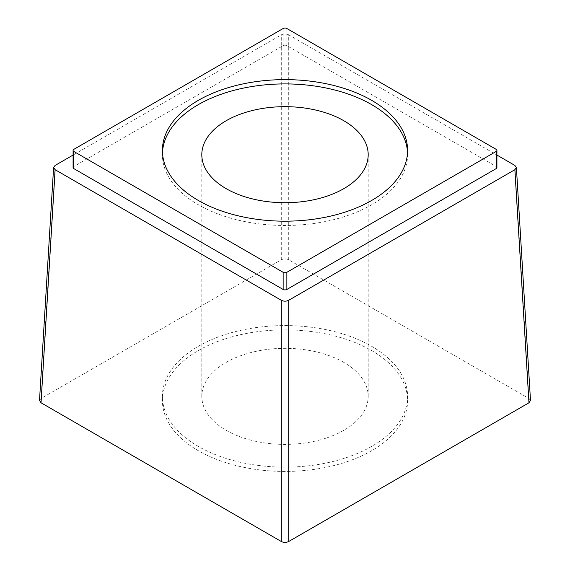 <?xml version="1.0" encoding="UTF-8"?>
<svg xmlns="http://www.w3.org/2000/svg" width="570" height="570" viewBox="0 0 570 570"><rect width="100%" height="100%" fill="white"/><g stroke="black" fill="none" stroke-linecap="round" stroke-linejoin="round"><path stroke-width="0.43" stroke-dasharray="2.85 2.14" d="M343.824 362.399A83.192 48.03 0 0 0 253.166 351.989A83.192 48.03 0 0 0 201.809 396.357A83.192 48.03 0 0 0 226.176 430.322A83.192 48.03 0 0 0 316.834 440.731A83.192 48.03 0 0 0 368.192 396.357A83.192 48.03 0 0 0 343.824 362.399M162.464 152.546A122.593 70.78 0 0 0 162.407 154.691A122.593 70.78 0 0 0 238.082 220.084A122.593 70.78 0 0 0 371.69 204.744A122.593 70.78 0 0 0 407.593 154.691A122.593 70.78 0 0 0 407.536 152.546M371.69 446.41A122.593 70.78 180 0 1 238.082 461.75A122.593 70.78 180 0 1 162.407 396.357A122.593 70.78 180 0 1 198.31 346.311A122.593 70.78 180 0 1 331.918 330.971A122.593 70.78 180 0 1 407.593 396.357A122.593 70.78 180 0 1 371.69 446.41M371.69 450.699A122.593 70.78 180 0 1 238.082 466.039A122.593 70.78 180 0 1 162.407 400.646A122.593 70.78 180 0 1 198.31 350.6A122.593 70.78 180 0 1 331.918 335.26A122.593 70.78 180 0 1 407.593 400.646A122.593 70.78 180 0 1 371.69 450.699M39.508 400.418L41.033 398.508L281.288 259.799C283.767 258.581 286.247 258.581 288.712 259.799L528.967 398.508L530.492 400.425M496.142 149.333L496.142 166.49L286.86 45.657A2.629 1.518 180 0 0 283.14 45.657L73.858 166.49A2.629 1.518 180 0 0 73.088 167.566M496.142 166.49A2.629 1.518 180 0 1 496.912 167.566M288.712 259.799L288.712 34.848L496.912 155.054M288.712 34.848C286.24 33.659 283.76 33.659 281.288 34.848L73.088 155.054M286.86 28.5L286.86 45.657M283.14 28.5L283.14 45.657M73.858 149.333L73.858 166.49M528.967 398.508L514.867 165.421M281.288 259.799L281.288 34.848M41.033 398.508L55.133 165.421M201.809 396.357L201.809 154.691M368.192 396.357L368.192 154.691M162.407 154.691L162.407 150.402M407.593 154.691L407.593 150.402M162.407 396.357L162.407 400.646M407.593 396.357L407.593 400.646"/><path stroke-width="0.85" d="M343.824 120.733A83.192 48.03 0 0 0 253.166 110.324A83.192 48.03 0 0 0 201.809 154.691A83.192 48.03 0 0 0 226.176 188.656A83.192 48.03 0 0 0 316.834 199.065A83.192 48.03 0 0 0 368.192 154.691A83.192 48.03 0 0 0 343.824 120.733M407.536 152.546A122.593 70.78 0 0 0 330.194 88.899A122.593 70.78 0 0 0 198.31 104.645A122.593 70.78 0 0 0 162.464 152.546M198.31 100.356A122.593 70.78 0 0 0 162.407 150.402A122.593 70.78 0 0 0 238.082 215.795A122.593 70.78 0 0 0 371.69 200.455A122.593 70.78 0 0 0 407.593 150.402A122.593 70.78 0 0 0 331.918 85.016A122.593 70.78 0 0 0 198.31 100.356M496.142 149.333L286.86 28.5A2.629 1.518 0 0 0 283.14 28.5L73.858 149.333A2.629 1.518 0 0 0 73.088 150.402A2.629 1.518 0 0 0 73.858 151.477L283.14 272.303A2.629 1.518 0 0 0 286.86 272.303L496.142 151.477A2.629 1.518 0 0 0 496.912 150.402A2.629 1.518 0 0 0 496.142 149.333M530.492 400.425L528.967 402.791L288.712 541.5C286.233 542.711 283.753 542.711 281.288 541.5L41.033 402.791L39.508 400.418M73.858 151.477L73.858 168.635A2.629 1.518 180 0 1 73.088 167.566L73.088 150.402M73.858 168.635L283.14 289.467A2.629 1.518 180 0 0 286.86 289.467L496.142 168.635A2.629 1.518 180 0 0 496.912 167.566L496.912 150.402M73.088 155.054L55.133 165.421L53.594 167.459L55.133 169.703L281.288 300.276C283.76 301.473 286.24 301.473 288.712 300.276L514.867 169.703L516.406 167.459L514.867 165.421L496.912 155.054M283.14 272.303L283.14 289.467M286.86 272.303L286.86 289.467M496.142 151.477L496.142 168.635M528.967 402.791L514.867 169.703M41.033 402.791L55.133 169.703M281.288 541.5L281.288 300.276M288.712 541.5L288.712 300.276M530.499 400.546L516.399 167.459M39.501 400.546L53.601 167.459"/></g></svg>
